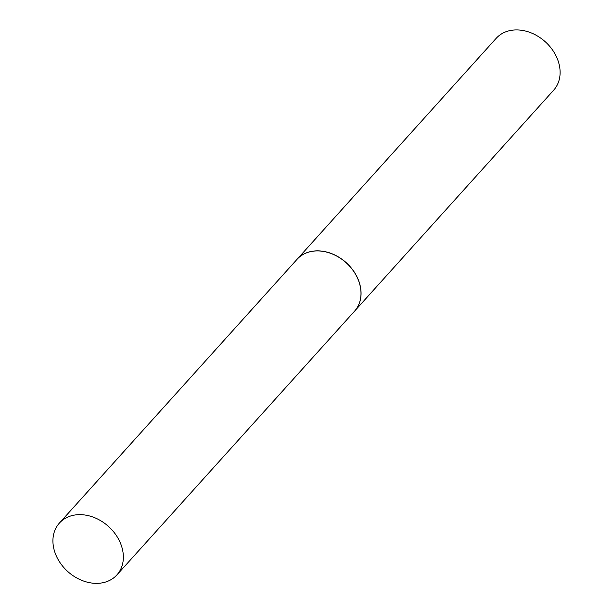 <?xml version="1.0" encoding="UTF-8"?>
<svg xmlns="http://www.w3.org/2000/svg" width="613" height="613" viewBox="0 0 613 613"><rect width="100%" height="100%" fill="white"/><g stroke="black" fill="none" stroke-linecap="round" stroke-linejoin="round"><path stroke-width="0.92" d="M104.478 582.35A38.711 30.374 42 0 1 61.637 564.872A38.711 30.374 42 0 1 59.384 523.088A38.711 30.374 42 0 1 71.805 515.656A38.711 30.374 42 0 1 114.646 533.134A38.711 30.374 42 0 1 116.899 574.917A38.711 30.374 42 0 1 104.478 582.35M59.384 523.088L297.014 259.36A38.711 30.374 42 0 1 309.435 251.928A38.711 30.374 42 0 1 352.276 269.406A38.711 30.374 42 0 1 354.529 311.189L116.899 574.917M297.044 259.322A38.711 30.374 42 0 1 297.083 259.291L496.132 38.374A38.711 30.374 42 0 1 556.091 55.998A38.711 30.374 42 0 1 553.646 90.203L354.598 311.113A38.711 30.374 42 0 1 354.559 311.151M297.083 259.291A38.711 30.374 42 0 1 357.042 276.915A38.711 30.374 42 0 1 354.598 311.113"/></g></svg>
